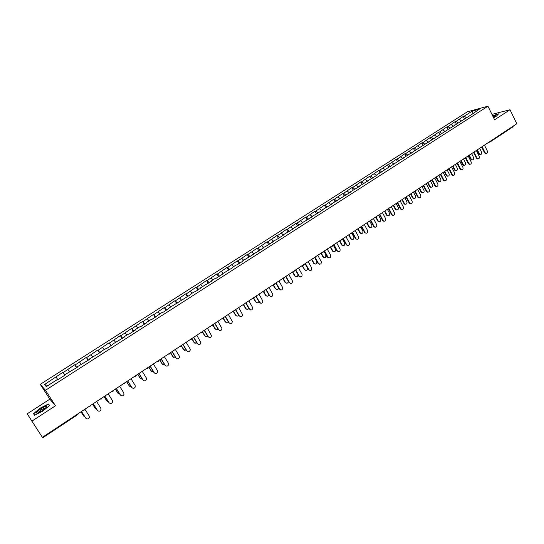 <?xml version="1.0" encoding="UTF-8"?>
<svg xmlns="http://www.w3.org/2000/svg" width="544" height="544" viewBox="0 0 544 544"><rect width="100%" height="100%" fill="white"/><g stroke="black" fill="none" stroke-linecap="round" stroke-linejoin="round"><path stroke-width="0.82" d="M31.824 421.192L55.481 405.783L49.844 399.167L27.2 413.814L42.378 437.328L516.8 123.746L510.007 109.759L491.946 114.369M49.844 399.167L40.27 384.329L467.364 111.792L487.948 106.209L45.478 390.272L40.27 384.329M48.042 385.506L44.452 384.581L46.301 386.621L58.133 379.046L58.439 379.338L65.763 374.639L65.436 374.36L65.634 374.721M44.452 384.581L62.988 372.266L64.865 375.217M65.09 375.074L62.988 372.266M63.301 372.531L74.691 364.786L76.554 367.73M76.833 367.547L74.691 364.786M75.031 365.031L86.278 357.381L88.121 360.312M88.468 360.094L86.278 357.381M86.639 357.612L97.75 350.044L99.579 352.974M99.98 352.716L97.75 350.044M98.138 350.261L109.113 342.781L110.922 345.698M111.377 345.406L109.113 342.781M109.528 342.978L120.36 335.594L122.155 338.504M122.665 338.171L120.36 335.594M120.795 335.77L131.505 328.474L133.273 331.371M133.844 331.004L131.505 328.474M131.961 328.637L142.535 321.422L144.296 324.312M144.922 323.911L142.535 321.422M143.018 321.565L153.462 314.439L155.203 317.322M155.883 316.887L153.462 314.439M153.966 314.568L164.288 307.516L166.008 310.393M166.743 309.924L164.288 307.516M164.812 307.632L175.005 300.669L176.712 303.532M177.494 303.035L175.005 300.669M175.556 300.764L185.626 293.882L187.32 296.738M188.149 296.208L185.626 293.882M186.198 293.964L196.146 287.157L197.819 290.006M198.703 289.442L196.738 287.225L196.146 287.157M196.738 287.225L206.564 280.5L208.223 283.336M209.154 282.744L207.176 280.548L206.564 280.5M207.176 280.548L216.886 273.904L218.532 276.733M219.511 276.107L217.518 273.938L216.886 273.904M217.518 273.938L227.113 267.362L228.745 270.184M229.765 269.532L227.766 267.383L227.113 267.362M227.766 267.383L237.245 260.889L238.864 263.704M239.931 263.017L237.918 260.896L237.245 260.889M237.918 260.896L247.289 254.47L248.887 257.278M250.002 256.564L247.976 254.463L247.289 254.47M247.976 254.463L257.23 248.112L258.822 250.913M259.978 250.172L257.938 248.091L257.23 248.112M257.938 248.091L267.09 241.815L268.661 244.603M269.858 243.834L267.811 241.781L267.09 241.815M267.811 241.781L276.855 235.572L278.412 238.354M279.657 237.558L277.596 235.525L276.855 235.572M277.596 235.525L286.532 229.384L288.082 232.159M289.36 231.336L287.293 229.323L286.532 229.384M287.293 229.323L296.126 223.258L297.656 226.018M298.982 225.175L296.902 223.183L296.126 223.258M296.902 223.183L305.633 217.178L307.149 219.939M308.509 219.062L306.422 217.097L305.633 217.178M306.422 217.097L315.051 211.16L316.56 213.908M317.961 213.01L315.86 211.065L315.051 211.16M315.86 211.065L324.387 205.19L325.876 207.917M327.318 207.012L325.217 205.081L324.387 205.19M325.217 205.081L333.642 199.274L335.063 201.899M336.6 201.062L334.485 199.158L333.642 199.274M334.485 199.158L342.822 193.412L344.182 195.942M345.8 195.167L343.672 193.283L342.822 193.412M343.672 193.283L351.914 187.605L353.219 190.04M354.912 189.326L352.784 187.456L351.914 187.605M352.784 187.456L360.924 181.839L362.195 184.232M363.95 183.532L361.808 181.682L360.924 181.839M361.808 181.682L369.859 176.134L371.124 178.514M372.905 177.793L370.763 175.964L369.859 176.134M370.763 175.964L378.719 170.469L379.97 172.849M381.786 172.101L379.63 170.292L378.719 170.469M379.63 170.292L387.498 164.859L388.742 167.226M390.592 166.464L388.43 164.669L387.498 164.859M388.43 164.669L396.209 159.29L397.44 161.656M399.316 160.868L397.147 159.093L396.209 159.29M397.147 159.093L404.838 153.775L406.062 156.128M407.973 155.326L405.797 153.564L404.838 153.775M405.797 153.564L413.399 148.301L414.61 150.654M416.5 149.784L414.365 148.084L413.399 148.301M414.365 148.084L421.886 142.882L423.082 145.221M424.952 144.289L422.865 142.65L421.886 142.882M422.865 142.65L430.297 137.503L431.487 139.835M433.337 138.849L431.29 137.265L430.297 137.503M431.29 137.265L438.648 132.172L439.824 134.497M441.646 133.45L439.647 131.92L438.648 132.172M439.647 131.92L446.916 126.881L448.086 129.2M449.888 128.098L447.936 126.623L446.916 126.881M447.936 126.623L455.124 121.638L456.287 123.95M458.075 122.801L456.151 121.366L455.124 121.638M456.151 121.366L463.264 116.436L464.413 118.742M466.228 117.579L464.304 116.158L463.264 116.436M464.304 116.158L472.206 111.105L479.346 109.174L471.315 114.723M65.436 374.36L77.697 366.996L77.343 366.738L89.508 359.428L89.128 359.183L101.198 351.934L100.796 351.71L105.325 348.806L105.74 349.024L112.771 344.515L112.343 344.311L124.229 337.171L123.78 336.988L128.221 334.138L128.683 334.315L135.578 329.895L135.102 329.732L139.502 326.91L139.985 327.073L146.812 322.694L146.316 322.544L150.668 319.756L151.178 319.899L161.724 312.671L162.262 312.8L168.953 308.509L168.409 308.394L190.672 294.59L190.08 294.508L194.269 291.822L194.868 291.904L201.368 287.735L200.756 287.667L211.97 280.942L211.337 280.888L215.444 278.256L216.084 278.304L222.469 274.21L221.816 274.176L232.866 267.546L232.193 267.526L236.225 264.942L236.905 264.962L243.161 260.95L242.474 260.943L253.368 254.408L252.654 254.415L257.332 251.865L263.473 247.928L262.745 247.948L267.403 245.412L273.489 241.509L272.741 241.55L277.379 239.02L283.41 235.151L282.642 235.198L293.243 228.854L292.454 228.915L302.981 222.612L302.178 222.686L306.768 220.184L312.63 216.424L311.814 216.512L316.384 214.023L322.198 210.297L321.361 210.399L331.677 204.218L330.82 204.333L350.377 192.236L349.493 192.372L359.598 186.327L358.7 186.476L368.744 180.465L367.826 180.628L372.293 178.187L377.801 174.658L376.876 174.828L472.444 114.002L471.369 114.288M69.462 371.783L67.898 369.594M81.158 364.29L79.587 362.12M77.343 366.738L77.534 367.098M92.738 356.871L91.154 354.729M89.128 359.183L89.304 359.55M104.203 349.527L102.605 347.405M100.796 351.71L100.966 352.084M115.559 342.251L113.948 340.15M112.343 344.311L112.506 344.685M126.806 335.043L125.174 332.976M123.78 336.988L123.937 337.362M137.938 327.91L136.299 325.863M135.102 329.732L135.252 330.106M148.968 320.844L147.315 318.818M146.316 322.544L146.452 322.925M159.888 313.847L158.222 311.848M157.413 315.432L157.549 315.819M170.707 306.918L169.028 304.939M168.409 308.394L168.531 308.774M181.417 300.057L179.731 298.098M179.296 301.417L179.411 301.804M192.032 293.257L190.325 291.319M190.08 294.508L190.189 294.896M202.538 286.525L200.831 284.607M200.756 287.667L200.858 288.055M212.956 279.854L211.228 277.957M211.337 280.888L211.432 281.282M223.271 273.244L221.537 271.368M221.816 274.176L221.904 274.57M233.485 266.696L231.744 264.84M232.193 267.526L232.274 267.927M243.61 260.209L241.862 258.373M242.474 260.943L242.549 261.344M253.64 253.783L251.879 251.967M252.654 254.415L252.729 254.816M263.582 247.411L261.814 245.616M262.745 247.948L262.806 248.356M273.428 241.108L271.653 239.326M272.741 241.55L272.796 241.951M283.186 234.852L281.398 233.097M282.642 235.198L282.696 235.613M292.862 228.657L291.06 226.916M292.454 228.915L292.502 229.323M302.444 222.516L300.635 220.796M302.178 222.686L302.219 223.101M311.936 216.43L310.128 214.73M311.814 216.512L311.848 216.927M321.361 210.412L319.532 208.719M321.361 210.399L321.388 210.814M330.834 204.564L328.848 202.756M330.82 204.333L330.847 204.755M340.204 198.75L338.089 196.853M340.197 198.329L340.218 198.744M349.37 192.875L347.242 190.998M349.493 192.372L349.5 192.794M358.455 187.054L356.32 185.198M358.7 186.476L358.707 186.898M367.465 181.281L365.316 179.445M367.826 180.628L367.832 181.05M376.387 175.562L374.238 173.74M376.876 174.828L376.87 175.256M385.24 169.891L383.078 168.089M385.846 169.082L385.832 169.51M394.012 164.268L391.85 162.479M394.733 163.39L394.72 163.819M402.71 158.692L400.54 156.924M403.546 157.74L403.526 158.168M411.332 153.17L409.156 151.416M412.277 152.143L412.257 152.578M419.886 147.689L417.697 145.955M420.94 146.594L420.913 147.03M428.359 142.256L426.17 140.536M429.529 141.093L429.495 141.528M436.771 136.864L434.568 135.17M438.036 135.64L438.002 136.075M445.101 131.526L442.898 129.846M446.481 130.234L446.434 130.669M453.37 126.228L451.16 124.562M454.845 124.875L454.798 125.31M461.564 120.972L459.347 119.326M463.141 119.558L463.094 119.993M513.305 126.058L512.985 126.793M472.75 113.404L472.206 111.105M77.547 414.079L77.819 414.582L42.718 437.791L42.398 437.308M55.481 405.783L45.478 390.272M487.948 106.209L494.605 119.789L510.007 109.759M57.644 379.358L56.1 377.135M493.598 117.728L496.067 116.443L498.624 113.832L492.606 115.716M48.409 403.981L40.412 408.034L33.504 413.651L34.578 415.256L42.711 411.142L49.633 405.477L48.409 403.981L49.463 405.613M33.844 413.664L34.809 415.14L33.844 413.664L40.412 408.034M486.214 153.462L485.561 153.551L484.514 152.721L485.051 152.619L486.105 153.449C487.356 153.313 487.778 152.524 487.376 151.076L484.439 145.139M484.514 152.721L481.862 147.404M485.051 152.619L482.222 146.914M480.447 154.544L479.801 154.632L478.761 153.816L479.298 153.714L480.338 154.53C481.576 154.394 481.998 153.612 481.603 152.177L479.665 148.294M477.353 149.818L479.298 153.714M476.918 150.11L478.761 153.816M493.476 117.484L495.713 115.62L492.871 116.246M494.802 116.613L493.238 117.008M492.68 115.872L498.358 114.104M37.59 413.018L38.066 412.869C43.03 410.496 45.893 408.347 46.662 406.429L45.655 406.443C41.902 407.374 33.449 414.236 37.59 413.018M45.859 407.878L45.111 407.891C41.555 409.435 39.263 411.074 38.223 412.814M40.542 408.224L48.287 404.294L49.402 405.668M478.108 158.855L477.435 158.936L476.408 158.107L476.945 158.012L477.972 158.834C479.257 158.719 479.692 157.923 479.291 156.454L476.326 150.504M476.408 158.107L473.742 152.762M476.945 158.012L474.062 152.232M469.941 164.288L469.241 164.356L468.241 163.54L468.772 163.445L469.771 164.268C471.09 164.179 471.546 163.377 471.138 161.874L468.146 155.904M468.241 163.54L465.542 158.168M468.772 163.445L465.827 157.583M461.706 169.769L460.972 169.83L460.006 169.021L460.53 168.932L461.496 169.742C462.849 169.68 463.325 168.878 462.917 167.341L459.898 161.357M460.006 169.021L457.273 163.608M460.53 168.932L457.511 162.948M453.397 175.297L452.628 175.345L451.697 174.542L452.22 174.461L453.152 175.256C454.539 175.229 455.029 174.427 454.621 172.856L451.581 166.858M451.697 174.542L448.929 169.089M452.22 174.461L449.167 168.45M445.012 180.873L444.217 180.9L443.319 180.112L443.836 180.037L444.734 180.826C446.155 180.826 446.665 180.03 446.264 178.418L443.19 172.4M443.319 180.112L440.511 174.604M443.836 180.037L440.756 174.012M472.41 159.882L471.736 159.963L470.723 159.147L471.247 159.052L472.267 159.868C473.538 159.752 473.974 158.964 473.579 157.508L471.628 153.605M469.295 155.149L471.247 159.052M468.86 155.434L470.723 159.147M464.297 165.267L463.604 165.335L462.618 164.526L463.134 164.438L464.127 165.247C465.433 165.152 465.888 164.363 465.487 162.88L463.515 158.964M461.162 160.521L463.134 164.438M460.741 160.8L462.618 164.526M456.124 170.694L455.403 170.748L454.444 169.952L454.961 169.864L455.92 170.666C457.259 170.605 457.728 169.81 457.327 168.293L455.342 164.37M452.968 165.94L454.961 169.864M452.554 166.212L454.444 169.952M447.882 176.168L447.127 176.208L446.202 175.42L446.706 175.338L447.637 176.127C449.011 176.1 449.5 175.304 449.092 173.754L447.093 169.823M444.706 171.401L446.706 175.338M444.292 171.673L446.202 175.42M439.566 181.689L438.777 181.716L437.886 180.934L438.389 180.86L439.28 181.642C440.694 181.642 441.198 180.853 440.796 179.262L438.784 175.318M436.37 176.909L438.389 180.86M435.962 177.181L437.886 180.934M436.56 186.497L435.73 186.504L434.874 185.728L435.377 185.66L436.234 186.436C437.702 186.476 438.233 185.674 437.825 184.028L434.731 177.997M434.874 185.728L432.011 180.159M435.377 185.66L432.276 179.615M431.181 187.258L430.352 187.258L429.502 186.497L430.005 186.422L430.855 187.19C432.303 187.231 432.834 186.442 432.426 184.817L430.392 180.86M427.965 182.464L430.005 186.422M427.564 182.73L429.502 186.497M428.033 192.168L427.162 192.154L426.346 191.393L426.85 191.332L427.666 192.086C429.168 192.175 429.719 191.372 429.318 189.686L426.197 183.634M426.346 191.393L423.429 185.749M426.85 191.332L423.722 185.273M422.722 192.868L421.858 192.855L421.049 192.107L421.539 192.039L422.348 192.787C423.844 192.875 424.388 192.086 423.987 190.414L421.954 186.483M419.485 188.068L421.539 192.039M419.098 188.326L421.049 192.107M419.438 197.894L418.52 197.846L417.751 197.112L418.248 197.05L419.016 197.785C420.566 197.928 421.138 197.125 420.736 195.391L417.588 189.326M417.751 197.112L414.766 191.366M418.248 197.05L415.092 190.971M414.188 198.533L413.284 198.492L412.522 197.764L413.012 197.703L413.766 198.431C415.303 198.567 415.874 197.778 415.48 196.064L413.481 192.222M410.938 193.718L413.012 197.703M410.55 193.977L412.522 197.764M410.761 203.66L409.802 203.585L409.081 202.878L409.571 202.817L410.292 203.531C411.883 203.728 412.481 202.932 412.08 201.151L408.911 195.065M409.081 202.878L406.014 197.003M409.571 202.817L406.388 196.724M405.586 204.245L404.634 204.17L403.927 203.47L404.403 203.415L405.117 204.116C406.694 204.306 407.286 203.524 406.892 201.763L404.954 198.05M402.315 199.424L404.403 203.415M401.934 199.668L403.927 203.47M402.009 209.481L401.003 209.372L400.336 208.692L400.819 208.638L401.479 209.324C403.118 209.576 403.743 208.787 403.356 206.958L400.153 200.852M400.336 208.692L397.236 202.776M400.819 208.638L397.61 202.531M396.902 210.004L395.91 209.896L395.25 209.222L395.726 209.175L396.379 209.848C398.004 210.1 398.623 209.318 398.235 207.509L396.324 203.878M393.618 205.17L395.726 209.175M393.244 205.414L395.25 209.222M393.176 215.349L392.122 215.206L391.517 214.554L391.993 214.513L392.591 215.159C394.278 215.485 394.93 214.703 394.543 212.813L391.313 206.686M391.517 214.554L388.382 208.624M391.993 214.513L388.756 208.386M388.151 215.812L387.104 215.669L386.505 215.03L386.968 214.982L387.566 215.621C389.232 215.941 389.878 215.172 389.504 213.302L387.6 209.698M384.839 210.97L386.968 214.982M384.479 211.208L386.505 215.03M384.268 221.272L383.16 221.082L382.616 220.476L383.085 220.436L383.629 221.041C385.356 221.442 386.036 220.667 385.662 218.722L382.405 212.582M382.616 220.476L379.46 214.526M383.085 220.436L379.821 214.288M379.318 221.673L378.216 221.483L377.679 220.884L378.134 220.844L378.672 221.442C380.385 221.836 381.058 221.075 380.691 219.15L378.787 215.567M375.992 216.818L378.134 220.844M375.639 217.049L377.679 220.884M375.285 227.249L374.116 227.004L373.64 226.447L374.102 226.413L374.578 226.97C376.346 227.453 377.06 226.692 376.7 224.679L373.415 218.525M373.64 226.447L370.45 220.476M374.102 226.413L370.804 220.245M370.403 227.582L369.254 227.338L368.778 226.787L369.226 226.753L369.702 227.31C371.457 227.786 372.164 227.032 371.804 225.046L369.872 221.428M367.064 222.72L369.226 226.753M366.724 222.945L368.778 226.787M366.214 233.274L365.446 232.941C367.261 233.519 368.002 232.771 367.656 230.697L364.344 224.516M364.582 232.465L361.366 226.488M365.038 232.438L361.712 226.256M361.413 233.546L360.645 233.22C362.447 233.791 363.181 233.05 362.841 230.996L360.849 227.29M358.061 228.67L360.244 232.716M357.721 228.895L359.802 232.744M357.061 239.353L356.232 238.966C358.088 239.646 358.856 238.911 358.537 236.762L355.191 230.568M355.443 238.544L352.199 232.546M355.892 238.524L352.539 232.322M352.342 239.564L351.512 239.17C353.355 239.843 354.117 239.122 353.797 236.994L351.71 233.138M348.976 234.675L351.179 238.734M348.65 234.892L350.744 238.755M347.827 245.494L346.929 245.031C348.833 245.82 349.629 245.106 349.33 242.882L345.957 236.667M346.222 244.671L342.951 238.653M346.664 244.657L343.278 238.442M343.189 245.63L342.298 245.174C344.182 245.956 344.971 245.249 344.678 243.046L342.462 238.979M339.81 240.734L342.033 244.807M339.49 240.944L341.605 244.82M338.511 251.682L337.552 251.144C339.483 252.049 340.313 251.355 340.048 249.057L336.641 242.828M336.92 250.859L333.622 244.82M337.355 250.852L333.941 244.61M333.955 251.75L333.003 251.219C334.92 252.117 335.743 251.43 335.478 249.159L333.241 245.072M330.568 246.847L332.806 250.927M330.256 247.051L332.384 250.934M329.106 257.924L328.093 257.305C330.052 258.339 330.915 257.666 330.677 255.292L327.243 249.036M327.536 257.101L324.204 251.049M327.957 257.094L324.516 250.845M325.774 255.32C326.012 257.666 325.156 258.332 323.218 257.312L323.626 257.312C325.57 258.332 326.427 257.666 326.189 255.32L323.938 251.226M321.239 253.008L323.496 257.108M320.933 253.212L323.082 257.108M319.614 264.228L318.546 263.514C320.532 264.676 321.422 264.03 321.225 261.576L317.757 255.306M318.063 263.398L314.704 257.326M318.478 263.405L315.003 257.128M315.234 264.153L314.167 263.452C316.139 264.602 317.016 263.962 316.819 261.535L314.548 257.428M311.821 259.23L314.106 263.337M311.528 259.427L313.698 263.337M310.039 270.586L308.917 269.776C310.923 271.075 311.841 270.456 311.685 267.92L308.183 261.637M308.917 269.776L305.116 263.663M308.91 269.763L305.408 263.473M305.742 270.443L304.633 269.64C306.612 270.926 307.523 270.32 307.367 267.811L305.075 263.69M302.328 265.506L304.626 269.627M302.042 265.696L304.633 269.64M300.37 276.998L299.261 276.182C301.233 277.508 302.172 276.91 302.083 274.387L298.527 268.022M298.86 276.162L295.44 270.062M299.261 276.182L295.725 269.872M296.16 276.787L295.066 275.978C296.698 277.297 297.69 276.862 298.024 274.672M292.74 271.844L295.066 275.978M292.468 272.027L294.678 275.958M290.612 283.472L289.517 282.662C291.428 283.995 292.4 283.424 292.42 280.956L288.776 274.462M289.129 282.635L285.675 276.515M289.517 282.662L285.947 276.332M286.498 283.186L285.41 282.377C286.851 283.669 287.864 283.349 288.442 281.411M283.098 278.283L285.41 282.377M282.805 278.412L285.036 282.356M280.758 290.006L279.684 289.197C281.54 290.537 282.533 290 282.662 287.586L278.943 280.969M279.31 289.163L275.822 283.03M279.684 289.197L276.087 282.853M276.74 289.639L275.672 288.844C276.978 290.102 277.991 289.864 278.712 288.123M273.448 284.927L275.672 288.844M273.054 284.852L275.305 288.81M270.81 296.602L269.763 295.8C271.558 297.14 272.571 296.636 272.802 294.284L269.008 287.531M269.396 295.759L265.873 289.598M269.763 295.8L266.132 289.435M266.886 296.154L265.846 295.365C267.043 296.582 268.049 296.412 268.872 294.848M263.67 291.55L265.846 295.365M263.337 291.564L265.486 295.324M260.766 303.253L259.746 302.464C261.487 303.804 262.521 303.328 262.84 301.036L258.985 294.154M259.386 302.41L255.836 296.235M259.746 302.464L256.081 296.079M256.945 302.729L255.932 301.947C257.033 303.13 258.033 303.015 258.924 301.614M253.769 298.194L255.932 301.947M253.484 298.262L255.578 301.9M250.634 309.964L249.635 309.182C251.328 310.522 252.375 310.073 252.783 307.85L248.873 300.839M249.288 309.128L245.704 302.933M249.635 309.182L245.936 302.784M246.908 309.359L245.922 308.591C246.942 309.726 247.928 309.672 248.873 308.414M243.76 304.858L245.922 308.591M243.515 304.966L245.575 308.536M240.394 316.744L239.435 315.969C241.074 317.302 242.134 316.887 242.624 314.724L238.66 307.591M239.095 315.908L235.477 309.692M239.435 315.969L235.695 309.55M236.769 316.057L235.817 315.296C236.769 316.39 237.735 316.384 238.714 315.262M233.621 311.528L235.817 315.296M233.417 311.692L235.484 315.228M230.058 323.578L229.133 322.823C230.724 324.149 231.805 323.762 232.363 321.66L228.351 314.405M228.8 322.748L225.148 316.52M229.133 322.823L225.359 316.377M226.535 322.81L225.617 322.062C226.508 323.116 227.453 323.15 228.453 322.157M223.36 318.213L225.617 322.062M223.203 318.417L225.298 321.987M219.62 330.48L218.736 329.739C220.286 331.058 221.374 330.698 222 328.651L217.947 321.28M218.409 329.657L214.73 323.408M218.736 329.739L214.928 323.279M216.206 329.623L215.329 328.889C216.152 329.909 217.07 329.977 218.083 329.106M212.962 324.884L215.329 328.889M212.847 325.149L215.009 328.814M209.08 337.443L208.236 336.716C209.746 338.028 210.848 337.695 211.528 335.709L207.441 328.222M207.924 336.627L204.204 330.364M208.236 336.716L204.394 330.242M205.775 336.498L204.938 335.784C205.707 336.756 206.598 336.865 207.611 336.104M202.416 331.548L204.938 335.784M202.348 331.854L204.632 335.702M198.431 344.468L197.635 343.767C199.111 345.066 200.219 344.753 200.954 342.829L196.833 335.233M197.336 343.672L193.582 337.382M197.635 343.767L193.759 337.266M195.235 343.441L194.154 342.652L197.03 343.162M191.903 338.49L194.446 342.747M191.733 338.606L194.154 342.652M187.68 351.56L186.939 350.887C188.38 352.179 189.496 351.886 190.278 350.01L190.033 348.826L186.13 342.312M186.646 350.778L182.859 344.474M186.939 350.887L183.022 344.366M184.6 350.445L183.573 349.67L186.347 350.282M181.295 345.508L183.858 349.772M181.132 345.61L183.573 349.67M176.82 358.714L176.134 358.068C177.548 359.353 178.67 359.081 179.5 357.258L179.262 355.987L175.318 349.459M175.848 357.959L172.026 351.635M176.134 358.068L172.176 351.533M173.856 357.503L172.897 356.755L175.549 357.449M170.578 352.587L173.169 356.864M170.435 352.689L172.897 356.755M165.852 365.935L165.22 365.323C166.607 366.595 167.736 366.343 168.606 364.568L168.382 363.222L164.397 356.674M164.954 365.201L161.092 358.863M165.22 365.323L161.228 358.768M163.003 364.636L162.119 363.909L164.635 364.684M159.766 359.74L162.377 364.031M159.63 359.829L162.119 363.909M154.775 373.225L154.204 372.654C155.57 373.912 156.706 373.68 157.61 371.946L157.393 370.532L153.374 363.963M153.945 372.518L150.049 366.16M154.204 372.654L150.171 366.078M152.041 371.824L151.232 371.13L153.612 371.974M148.838 366.955L151.484 371.26M148.716 367.037L151.232 371.13M143.582 380.576L143.079 380.052C144.425 381.303 145.561 381.086 146.499 379.392L146.302 377.91L142.242 371.321M142.834 379.909L138.897 373.531M143.079 380.052L139.012 373.456M140.978 379.08L140.236 378.427L142.474 379.318M137.816 374.245L140.481 378.563M137.7 374.32L140.236 378.427M132.274 387.994L131.845 387.518C133.171 388.77 134.314 388.559 135.286 386.906L135.096 385.356L131.002 378.746M131.614 387.369L127.636 380.97M131.845 387.518L127.738 380.909M129.798 386.403L129.139 385.791L131.213 386.73M126.677 381.609L129.37 385.934M126.582 381.67L129.139 385.791M120.856 395.474L120.503 395.066C121.808 396.304 122.958 396.114 123.957 394.495L123.787 392.884L119.646 386.254M120.278 394.903L116.266 388.491M120.503 395.066L116.348 388.43M118.504 393.788L117.932 393.224L119.836 394.196M115.437 389.042L118.15 393.38M115.348 389.096L117.932 393.224M109.324 403.029L109.045 402.689C110.33 403.913 111.486 403.736 112.513 402.145L112.356 400.479L108.181 393.836M108.834 402.519L104.774 396.08M109.045 402.689L104.849 396.032M107.1 401.241L108.331 401.724M104.081 396.542L106.821 400.901M104.006 396.59L106.617 400.731M97.675 410.652L97.471 410.387C98.743 411.604 99.906 411.434 100.96 409.877L100.817 408.156L96.601 401.486M97.274 410.203L93.174 403.75M97.471 410.387L93.235 403.709M95.588 408.755L96.696 409.299M92.609 404.124L95.384 408.49M92.555 404.165L95.186 408.313M85.911 418.343L85.775 418.159C87.04 419.376 88.21 419.213 89.284 417.683L89.162 415.908L84.898 409.224M85.592 417.969L81.457 411.495M85.775 418.159L81.505 411.468M83.96 416.344L84.932 416.928M81.029 411.781L83.824 416.16M80.981 411.808L83.647 415.976M490.09 141.399L489.92 142.079L488.968 142.147M481.678 147.492L480.842 147.512M473.491 152.905L472.648 152.932M465.236 158.365L464.386 158.392M456.912 163.873L456.056 163.9M448.514 169.422L447.651 169.456M440.048 175.025L439.171 175.059M431.508 180.669L430.624 180.71M422.885 186.368L422.001 186.408M414.195 192.114L413.297 192.161M405.43 197.914L404.525 197.962M396.583 203.762L395.672 203.81L396.692 203.728L397.168 202.817M387.661 209.664L386.743 209.712L387.77 209.63L388.246 208.719M378.658 215.614L377.733 215.669L378.767 215.58L379.243 214.669M369.58 221.619L368.642 221.673M360.414 227.678L359.468 227.739L360.516 227.65L360.998 226.732M351.172 233.791L350.22 233.852L351.268 233.764L351.75 232.839M341.843 239.958L340.877 240.026M332.432 246.187L331.459 246.255M322.932 252.464L321.953 252.538M313.344 258.801L312.358 258.876M303.668 265.2L302.675 265.282M293.91 271.66L292.903 271.742M284.056 278.174L283.036 278.256M274.108 284.75L273.081 284.838M264.071 291.387L263.031 291.482M253.939 298.085L252.892 298.18M243.705 304.851L242.651 304.953M233.383 311.678L232.315 311.78M222.958 318.573L221.884 318.682M212.432 325.53L211.344 325.645M201.81 332.561L200.709 332.67M191.08 339.653L189.972 339.769M180.248 346.814L179.126 346.936M168.232 354.137L169.361 354.049L169.898 353.036M169.306 354.049L168.178 354.178M157.175 361.447L158.311 361.359L158.862 360.339M158.263 361.352L157.121 361.481M146.01 368.832L147.152 368.737L147.71 367.703M147.104 368.73L145.955 368.866M134.728 376.285L135.884 376.19L136.449 375.149M135.837 376.176L134.674 376.319M124.508 383.67L125.079 382.663M124.46 383.704L123.291 383.846M113.009 391.272L113.594 390.259M112.968 391.299L111.785 391.449M101.395 398.956L101.993 397.922M101.361 398.976L100.164 399.133M89.665 406.715L90.27 405.668M89.638 406.728L88.427 406.892M77.812 414.548L78.431 413.494M513.114 126.738L489.92 142.079L488.587 142.392M78.309 413.97L42.718 437.791M480.488 147.75L481.8 147.444L482.283 146.56M472.321 153.143L473.613 152.857L474.096 151.973M464.086 158.59L465.358 158.318L465.841 157.434M455.784 164.077L457.028 163.826L457.511 162.935M447.413 169.612L448.63 169.381L449.113 168.49M438.967 175.188L440.164 174.984L440.64 174.087M430.46 180.819L431.616 180.628L432.099 179.738M421.872 186.49L423.001 186.327L423.477 185.429M413.216 192.216L414.304 192.08L414.786 191.175M404.484 197.982L405.538 197.88L406.014 196.976M368.655 221.666L369.682 221.585L370.158 220.674M340.898 240.013L341.938 239.931L342.421 239.006M331.48 246.235L332.52 246.16L333.003 245.228M321.98 252.518L323.02 252.443L323.503 251.512M312.385 258.862L313.432 258.781L313.915 257.849M302.702 265.261L303.756 265.18L304.246 264.241M292.937 271.714L293.991 271.64L294.481 270.694M283.077 278.236L284.138 278.154L284.628 277.209M273.122 284.811L274.19 284.736L274.679 283.784M263.078 291.455L264.146 291.373L264.642 290.414M252.933 298.153L254.014 298.078L254.51 297.112M242.699 304.919L243.78 304.837L244.276 303.878M232.363 311.753L233.451 311.671L233.954 310.699M221.932 318.648L223.026 318.566L223.53 317.587M211.398 325.611L212.5 325.53L213.003 324.544M200.763 332.642L201.872 332.554L202.382 331.582M190.026 339.735L191.134 339.653L191.651 338.728M179.18 346.902L180.302 346.814L180.819 345.936M123.338 383.812L124.501 383.71L125.004 383.003M111.833 391.415L113.009 391.313L113.506 390.633M100.218 399.099L101.395 398.99L101.891 398.337M88.475 406.858L89.665 406.749L90.161 406.116M486.105 153.449L485.561 153.551M479.801 154.632L480.338 154.53M495.298 116.219L495.713 115.62M45.893 407.844L46.662 406.429M477.972 158.834L477.435 158.936M469.771 164.268L469.241 164.356M461.496 169.742L460.972 169.83M453.152 175.256L452.628 175.345M444.734 180.826L444.217 180.9M471.736 159.963L472.267 159.868M463.604 165.335L464.127 165.247M455.403 170.748L455.92 170.666M447.127 176.208L447.637 176.127M438.777 181.716L439.28 181.642M436.234 186.436L435.73 186.504M430.352 187.258L430.855 187.19M427.666 192.086L427.162 192.154M421.858 192.855L422.348 192.787M419.016 197.785L418.52 197.846M413.284 198.492L413.766 198.431M410.292 203.531L409.802 203.585M404.634 204.17L405.117 204.116M401.479 209.324L401.003 209.372M395.91 209.896L396.379 209.848M392.591 215.159L392.122 215.206M387.104 215.669L387.566 215.621M383.629 221.041L383.16 221.082M378.216 221.483L378.672 221.442M374.578 226.97L374.116 227.004M369.254 227.338L369.702 227.31M365.446 232.941L364.99 232.968M360.203 233.24L360.645 233.22M356.232 238.966L355.783 238.979M351.077 239.19L351.512 239.17M346.929 245.031L346.494 245.045M341.87 245.188L342.298 245.174M337.552 251.144L337.124 251.151M332.581 251.226L333.003 251.219M328.093 257.305L327.672 257.305M323.218 257.312L323.626 257.312M318.546 263.514L318.131 263.507M313.766 263.446L314.167 263.452"/></g></svg>
